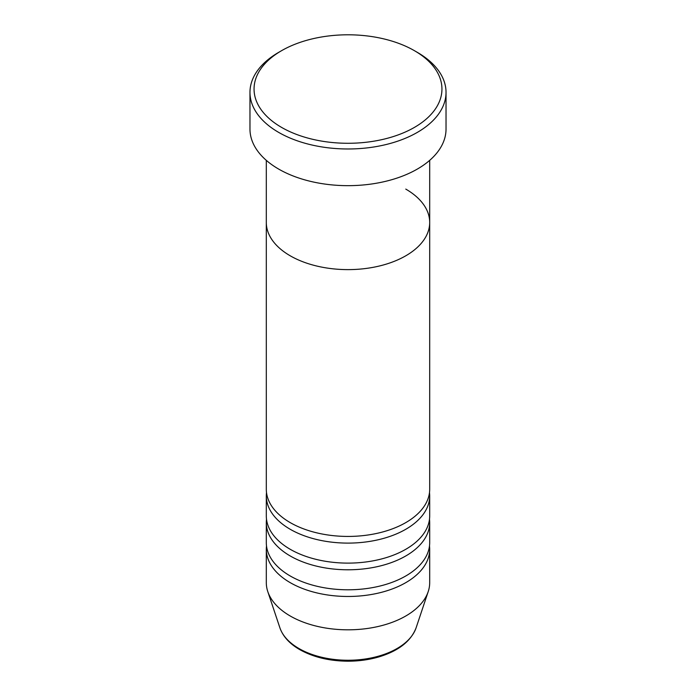 <?xml version="1.0" encoding="UTF-8"?>
<svg xmlns="http://www.w3.org/2000/svg" width="696" height="696" viewBox="0 0 696 696"><rect width="100%" height="100%" fill="white"/><g stroke="black" fill="none" stroke-linecap="round" stroke-linejoin="round"><path stroke-width="1.04" d="M281.567 127.394A93.951 54.245 0 0 0 414.433 127.394A93.951 54.245 0 0 0 414.433 50.686L417.322 52.357A98.032 56.602 180 0 1 446.032 92.377A98.032 56.602 180 0 1 385.514 144.672A98.032 56.602 180 0 1 278.678 132.397A98.032 56.602 180 0 1 249.968 92.377A98.032 56.602 180 0 1 278.678 52.357L281.567 50.686A93.951 54.245 0 0 0 281.567 127.394M266.307 160.35L266.307 222.45A81.693 47.163 0 0 0 290.232 255.806A81.693 47.163 0 0 0 379.268 266.029A81.693 47.163 0 0 0 429.693 222.45L429.693 489.271A81.693 47.163 0 0 1 379.268 532.84A81.693 47.163 0 0 1 290.232 522.618A81.693 47.163 0 0 1 266.307 489.271L266.307 222.45A81.693 47.163 0 0 0 290.232 255.806A81.693 47.163 0 0 0 379.268 266.029A81.693 47.163 0 0 0 429.693 222.45A81.693 47.163 0 0 0 405.768 189.094M249.968 92.377L249.968 129.064A98.032 56.602 0 0 0 278.678 169.084A98.032 56.602 0 0 0 385.514 181.351A98.032 56.602 0 0 0 446.032 129.064L446.032 92.377M417.322 52.357L414.433 50.686A93.951 54.245 0 0 0 281.567 50.686M266.507 492.603A81.693 47.163 0 0 0 266.307 495.935A81.693 47.163 0 0 0 290.232 529.291A81.693 47.163 0 0 0 379.268 539.513A81.693 47.163 0 0 0 429.693 495.935A81.693 47.163 0 0 0 429.493 492.603M266.507 519.286A81.693 47.163 0 0 0 266.307 522.618A81.693 47.163 0 0 0 290.232 555.973A81.693 47.163 0 0 0 379.268 566.196A81.693 47.163 0 0 0 429.693 522.618A81.693 47.163 0 0 0 429.493 519.286M266.307 495.935L266.307 515.953A81.693 47.163 0 0 0 290.232 549.301A81.693 47.163 0 0 0 379.268 559.523A81.693 47.163 0 0 0 429.693 515.953L429.693 495.935M266.507 545.968A81.693 47.163 0 0 0 266.307 549.301A81.693 47.163 0 0 0 290.232 582.656A81.693 47.163 0 0 0 379.268 592.879A81.693 47.163 0 0 0 429.693 549.301A81.693 47.163 0 0 0 429.493 545.968M266.307 522.618L266.307 542.628A81.693 47.163 0 0 0 290.232 575.983A81.693 47.163 0 0 0 379.268 586.206A81.693 47.163 0 0 0 429.693 542.628L429.693 522.618M266.307 549.301L266.307 582.656A81.693 47.163 0 0 0 267.786 591.591A81.693 47.163 0 0 0 290.232 616.003A81.693 47.163 0 0 0 371.942 627.748A81.693 47.163 0 0 0 428.214 591.591A81.693 47.163 0 0 0 429.693 582.656L429.693 549.301M298.949 648.524A69.374 40.055 0 0 0 368.332 658.494A69.374 40.055 0 0 0 416.112 627.792C410.936 641.268 398.486 650.986 378.755 656.946C369.01 659.773 358.718 661.191 347.87 661.2C329.304 661.043 313.243 657.172 299.698 649.586C289.545 643.722 282.941 636.457 279.888 627.792A69.374 40.055 0 0 0 298.949 648.524M429.693 222.45L429.693 160.35M416.112 627.792L428.214 591.591M279.888 627.792L267.786 591.591"/></g></svg>
